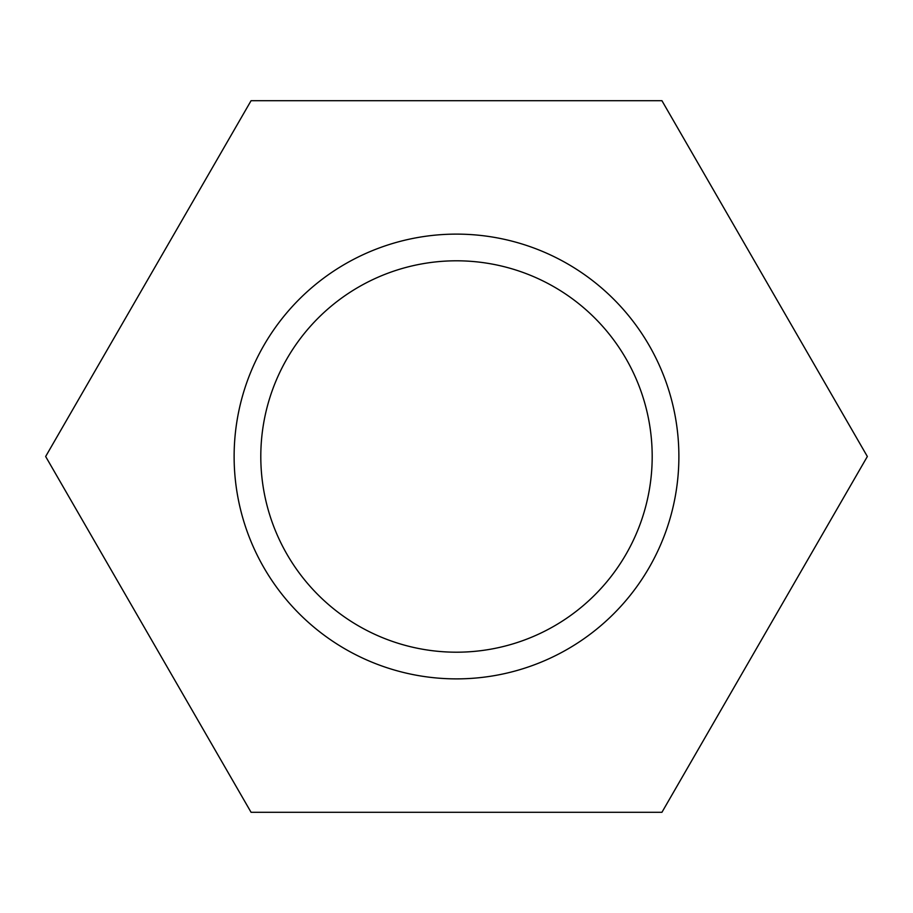 <?xml version="1.0" encoding="UTF-8"?>
<svg xmlns="http://www.w3.org/2000/svg" width="913" height="913" viewBox="0 0 913 913"><rect width="100%" height="100%" fill="white"/><g stroke="black" fill="none" stroke-linecap="round" stroke-linejoin="round"><path stroke-width="1.37" d="M251.075 100.692L45.65 456.5L251.075 812.308L661.925 812.308L867.35 456.5L661.925 100.692L251.075 100.692M678.884 456.5A222.384 222.384 0 0 0 345.308 263.914A222.384 222.384 0 0 0 345.308 649.086A222.384 222.384 0 0 0 678.884 456.5M652.19 456.5A195.69 195.69 0 0 0 358.649 287.024A195.69 195.69 0 0 0 358.649 625.976A195.69 195.69 0 0 0 652.19 456.5"/></g></svg>
